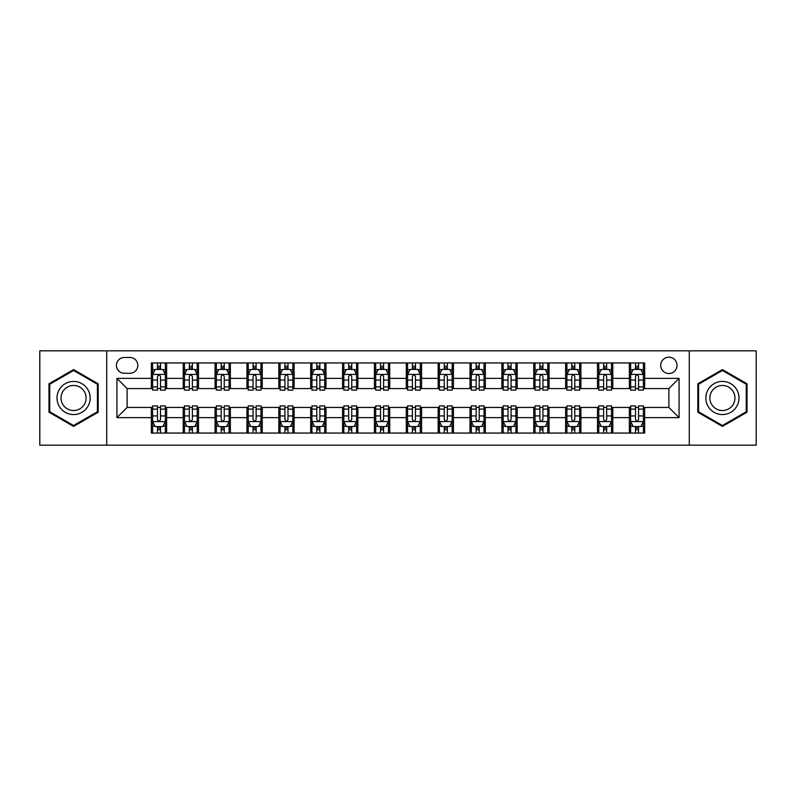 <?xml version="1.0" encoding="UTF-8"?>
<svg xmlns="http://www.w3.org/2000/svg" width="796" height="796" viewBox="0 0 796 796"><rect width="100%" height="100%" fill="white"/><g stroke="black" fill="none" stroke-linecap="round" stroke-linejoin="round"><path stroke-width="1.19" d="M668.879 357.205A8.159 8.159 0 0 0 660.72 365.364A8.159 8.159 0 0 0 668.879 373.523A8.159 8.159 0 0 0 677.038 365.364A8.159 8.159 0 0 0 668.879 357.205M689.276 445.163L756.2 445.163L756.2 350.837L689.276 350.837L689.276 445.163L106.724 445.163L106.724 350.837L39.8 350.837L39.8 445.163L106.724 445.163M124.315 373.274L129.927 373.274A7.9 7.9 0 0 0 137.827 365.364A7.9 7.9 0 0 0 129.927 357.464L124.315 357.464A7.9 7.9 0 0 0 116.415 365.364A7.9 7.9 0 0 0 124.315 373.274M689.276 350.837L106.724 350.837M151.339 417.631L116.922 417.631L116.922 378.369L151.339 378.369L151.339 388.567L127.121 388.567L127.121 407.433L151.339 407.433L151.339 433.054L644.66 433.054L644.66 407.433L668.879 407.433L668.879 388.567L644.66 388.567L644.66 378.369L679.078 378.369L679.078 417.631L644.66 417.631M644.66 378.369L644.66 362.946L151.339 362.946L151.339 378.369M629.367 362.946L629.367 388.567L630.641 388.567M635.487 388.567L638.541 388.567M643.387 388.567L644.66 388.567M629.367 388.567L611.517 388.567M597.497 362.946L597.497 388.567L598.771 388.567M603.617 388.567L606.671 388.567M597.497 388.567L579.647 388.567M565.628 362.946L565.628 388.567L566.901 388.567M571.747 388.567L574.802 388.567M565.628 388.567L547.777 388.567M533.758 362.946L533.758 388.567L535.031 388.567M539.877 388.567L542.942 388.567M533.758 388.567L515.917 388.567M501.888 362.946L501.888 388.567L503.162 388.567M508.007 388.567L511.072 388.567M501.888 388.567L484.048 388.567M470.018 362.946L470.018 388.567L471.302 388.567M476.137 388.567L479.202 388.567M470.018 388.567L452.178 388.567M438.158 362.946L438.158 388.567L439.432 388.567M444.277 388.567L447.332 388.567M438.158 388.567L420.308 388.567M406.288 362.946L406.288 388.567L407.562 388.567M412.408 388.567L415.462 388.567M406.288 388.567L388.438 388.567M374.418 362.946L374.418 388.567L375.692 388.567M380.538 388.567L383.592 388.567M374.418 388.567L356.568 388.567M342.549 362.946L342.549 388.567L343.822 388.567M348.668 388.567L351.723 388.567M342.549 388.567L324.698 388.567M310.679 362.946L310.679 388.567L311.952 388.567M316.798 388.567L319.863 388.567M310.679 388.567L292.838 388.567M278.809 362.946L278.809 388.567L280.083 388.567M284.928 388.567L287.993 388.567M278.809 388.567L260.969 388.567M246.949 362.946L246.949 388.567L248.223 388.567M253.058 388.567L256.123 388.567M246.949 388.567L229.099 388.567M215.079 362.946L215.079 388.567L216.353 388.567M221.198 388.567L224.253 388.567M215.079 388.567L197.229 388.567M183.209 362.946L183.209 388.567L184.483 388.567M189.329 388.567L192.383 388.567M183.209 388.567L165.359 388.567M151.339 388.567L152.613 388.567M157.459 388.567L160.513 388.567M151.339 407.433L152.613 407.433M157.459 407.433L160.513 407.433M165.359 407.433L166.633 407.433L166.633 433.054M184.483 407.433L166.633 407.433M189.329 407.433L192.383 407.433M197.229 407.433L198.502 407.433L198.502 433.054M216.353 407.433L198.502 407.433M221.198 407.433L224.253 407.433M229.099 407.433L230.372 407.433L230.372 433.054M248.223 407.433L230.372 407.433M253.058 407.433L256.123 407.433M260.969 407.433L262.242 407.433L262.242 433.054M280.083 407.433L262.242 407.433M284.928 407.433L287.993 407.433M292.838 407.433L294.112 407.433L294.112 433.054M311.952 407.433L294.112 407.433M316.798 407.433L319.863 407.433M324.698 407.433L325.982 407.433L325.982 433.054M343.822 407.433L325.982 407.433M348.668 407.433L351.723 407.433M356.568 407.433L357.842 407.433L357.842 433.054M375.692 407.433L357.842 407.433M380.538 407.433L383.592 407.433M388.438 407.433L389.712 407.433L389.712 433.054M407.562 407.433L389.712 407.433M412.408 407.433L415.462 407.433M420.308 407.433L421.582 407.433L421.582 433.054M439.432 407.433L421.582 407.433M444.277 407.433L447.332 407.433M452.178 407.433L453.451 407.433L453.451 433.054M471.302 407.433L453.451 407.433M476.137 407.433L479.202 407.433M484.048 407.433L485.321 407.433L485.321 433.054M503.162 407.433L485.321 407.433M508.007 407.433L511.072 407.433M515.917 407.433L517.191 407.433L517.191 433.054M535.031 407.433L517.191 407.433M539.877 407.433L542.942 407.433M547.777 407.433L549.051 407.433L549.051 433.054M566.901 407.433L549.051 407.433M571.747 407.433L574.802 407.433M579.647 407.433L580.921 407.433L580.921 433.054M598.771 407.433L580.921 407.433M603.617 407.433L606.671 407.433M611.517 407.433L612.791 407.433L612.791 433.054M630.641 407.433L612.791 407.433M635.487 407.433L638.541 407.433M643.387 407.433L644.66 407.433M166.633 362.946L166.633 388.567M151.339 369.314L152.613 369.314M157.459 369.314L160.513 369.314M165.359 369.314L166.633 369.314M151.339 426.686L152.613 426.686M157.459 426.686L160.513 426.686M165.359 426.686L166.633 426.686M183.209 407.433L183.209 433.054M198.502 362.946L198.502 388.567M183.209 369.314L184.483 369.314M189.329 369.314L192.383 369.314M197.229 369.314L198.502 369.314M183.209 426.686L184.483 426.686M189.329 426.686L192.383 426.686M197.229 426.686L198.502 426.686M215.079 407.433L215.079 433.054M215.079 426.686L216.353 426.686M221.198 426.686L224.253 426.686M229.099 426.686L230.372 426.686M230.372 362.946L230.372 388.567M215.079 369.314L216.353 369.314M221.198 369.314L224.253 369.314M229.099 369.314L230.372 369.314M246.949 407.433L246.949 433.054M246.949 426.686L248.223 426.686M253.058 426.686L256.123 426.686M260.969 426.686L262.242 426.686M262.242 362.946L262.242 388.567M246.949 369.314L248.223 369.314M253.058 369.314L256.123 369.314M260.969 369.314L262.242 369.314M278.809 407.433L278.809 433.054M278.809 426.686L280.083 426.686M284.928 426.686L287.993 426.686M292.838 426.686L294.112 426.686M294.112 362.946L294.112 388.567M278.809 369.314L280.083 369.314M284.928 369.314L287.993 369.314M292.838 369.314L294.112 369.314M310.679 407.433L310.679 433.054M310.679 426.686L311.952 426.686M316.798 426.686L319.863 426.686M324.698 426.686L325.982 426.686M325.982 362.946L325.982 388.567M310.679 369.314L311.952 369.314M316.798 369.314L319.863 369.314M324.698 369.314L325.982 369.314M342.549 407.433L342.549 433.054M342.549 426.686L343.822 426.686M348.668 426.686L351.723 426.686M356.568 426.686L357.842 426.686M357.842 362.946L357.842 388.567M342.549 369.314L343.822 369.314M348.668 369.314L351.723 369.314M356.568 369.314L357.842 369.314M374.418 407.433L374.418 433.054M374.418 426.686L375.692 426.686M380.538 426.686L383.592 426.686M388.438 426.686L389.712 426.686M389.712 362.946L389.712 388.567M374.418 369.314L375.692 369.314M380.538 369.314L383.592 369.314M388.438 369.314L389.712 369.314M406.288 407.433L406.288 433.054M406.288 426.686L407.562 426.686M412.408 426.686L415.462 426.686M420.308 426.686L421.582 426.686M421.582 362.946L421.582 388.567M406.288 369.314L407.562 369.314M412.408 369.314L415.462 369.314M420.308 369.314L421.582 369.314M438.158 407.433L438.158 433.054M438.158 426.686L439.432 426.686M444.277 426.686L447.332 426.686M452.178 426.686L453.451 426.686M453.451 362.946L453.451 388.567M438.158 369.314L439.432 369.314M444.277 369.314L447.332 369.314M452.178 369.314L453.451 369.314M470.018 407.433L470.018 433.054M470.018 426.686L471.302 426.686M476.137 426.686L479.202 426.686M484.048 426.686L485.321 426.686M485.321 362.946L485.321 388.567M470.018 369.314L471.302 369.314M476.137 369.314L479.202 369.314M484.048 369.314L485.321 369.314M501.888 407.433L501.888 433.054M501.888 426.686L503.162 426.686M508.007 426.686L511.072 426.686M515.917 426.686L517.191 426.686M517.191 362.946L517.191 388.567M501.888 369.314L503.162 369.314M508.007 369.314L511.072 369.314M515.917 369.314L517.191 369.314M533.758 407.433L533.758 433.054M533.758 426.686L535.031 426.686M539.877 426.686L542.942 426.686M547.777 426.686L549.051 426.686M549.051 362.946L549.051 388.567M533.758 369.314L535.031 369.314M539.877 369.314L542.942 369.314M547.777 369.314L549.051 369.314M565.628 407.433L565.628 433.054M565.628 426.686L566.901 426.686M571.747 426.686L574.802 426.686M579.647 426.686L580.921 426.686M580.921 362.946L580.921 388.567M565.628 369.314L566.901 369.314M571.747 369.314L574.802 369.314M579.647 369.314L580.921 369.314M597.497 407.433L597.497 433.054M597.497 426.686L598.771 426.686M603.617 426.686L606.671 426.686M611.517 426.686L612.791 426.686M612.791 362.946L612.791 388.567M597.497 369.314L598.771 369.314M603.617 369.314L606.671 369.314M611.517 369.314L612.791 369.314M629.367 407.433L629.367 433.054M629.367 426.686L630.641 426.686M635.487 426.686L638.541 426.686M643.387 426.686L644.66 426.686M629.367 369.314L630.641 369.314M635.487 369.314L638.541 369.314M643.387 369.314L644.66 369.314M127.121 388.567L116.922 378.369M127.121 407.433L116.922 417.631M679.078 378.369L668.879 388.567M679.078 417.631L668.879 407.433M73.58 426.407L98.187 412.209L98.187 383.791L73.58 369.593L48.974 383.791L48.974 412.209L73.58 426.407M747.026 383.791L722.42 369.593L697.813 383.791L697.813 412.209L722.42 426.407L747.026 412.209L747.026 383.791M160.513 366.26L157.459 366.26M165.359 386.896L160.513 386.896L160.513 390.1L165.359 390.1L165.359 374.548L162.812 369.444L155.16 369.444L152.613 374.548L152.613 390.1L157.459 390.1L157.459 386.896L152.613 386.896M152.613 374.548L152.613 362.946M165.359 374.548L165.359 362.946M157.459 369.444L157.459 362.946M160.513 362.946L160.513 369.444M160.513 386.896L160.513 376.458C159.499 374.488 158.484 374.488 157.459 376.458L157.459 386.896M157.459 429.74L160.513 429.74M152.613 409.104L157.459 409.104L157.459 405.9L152.613 405.9L152.613 421.452L155.16 426.556L162.812 426.556L165.359 421.452L165.359 405.9L160.513 405.9L160.513 409.104L165.359 409.104M165.359 421.452L165.359 433.054M152.613 421.452L152.613 433.054M160.513 426.556L160.513 433.054M157.459 433.054L157.459 426.556M157.459 409.104L157.459 419.542C158.474 421.512 159.499 421.512 160.513 419.542L160.513 409.104M192.383 366.26L189.329 366.26M197.229 386.896L192.383 386.896L192.383 390.1L197.229 390.1L197.229 374.548L194.682 369.444L187.03 369.444L184.483 374.548L184.483 390.1L189.329 390.1L189.329 386.896L184.483 386.896M184.483 374.548L184.483 362.946M197.229 374.548L197.229 362.946M189.329 369.444L189.329 362.946M192.383 362.946L192.383 369.444M192.383 386.896L192.383 376.458C191.368 374.488 190.344 374.488 189.329 376.458L189.329 386.896M224.253 366.26L221.198 366.26M229.099 386.896L224.253 386.896L224.253 390.1L229.099 390.1L229.099 374.548L226.552 369.444L218.9 369.444L216.353 374.548L216.353 390.1L221.198 390.1L221.198 386.896L216.353 386.896M216.353 374.548L216.353 362.946M229.099 374.548L229.099 362.946M221.198 369.444L221.198 362.946M224.253 362.946L224.253 369.444M224.253 386.896L224.253 376.458C223.238 374.488 222.213 374.488 221.198 376.458L221.198 386.896M256.123 366.26L253.058 366.26M260.969 386.896L256.123 386.896L256.123 390.1L260.969 390.1L260.969 374.548L258.421 369.444L250.77 369.444L248.223 374.548L248.223 390.1L253.058 390.1L253.058 386.896L248.223 386.896M248.223 374.548L248.223 362.946M260.969 374.548L260.969 362.946M253.058 369.444L253.058 362.946M256.123 362.946L256.123 369.444M256.123 386.896L256.123 376.458C255.108 374.488 254.083 374.488 253.058 376.458L253.058 386.896M189.329 429.74L192.383 429.74M184.483 409.104L189.329 409.104L189.329 405.9L184.483 405.9L184.483 421.452L187.03 426.556L194.682 426.556L197.229 421.452L197.229 405.9L192.383 405.9L192.383 409.104L197.229 409.104M197.229 421.452L197.229 433.054M184.483 421.452L184.483 433.054M192.383 426.556L192.383 433.054M189.329 433.054L189.329 426.556M189.329 409.104L189.329 419.542C190.344 421.512 191.368 421.512 192.383 419.542L192.383 409.104M221.198 429.74L224.253 429.74M216.353 409.104L221.198 409.104L221.198 405.9L216.353 405.9L216.353 421.452L218.9 426.556L226.552 426.556L229.099 421.452L229.099 405.9L224.253 405.9L224.253 409.104L229.099 409.104M229.099 421.452L229.099 433.054M216.353 421.452L216.353 433.054M224.253 426.556L224.253 433.054M221.198 433.054L221.198 426.556M221.198 409.104L221.198 419.542C222.213 421.512 223.228 421.512 224.253 419.542L224.253 409.104M253.058 429.74L256.123 429.74M248.223 409.104L253.058 409.104L253.058 405.9L248.223 405.9L248.223 421.452L250.77 426.556L258.421 426.556L260.969 421.452L260.969 405.9L256.123 405.9L256.123 409.104L260.969 409.104M260.969 421.452L260.969 433.054M248.223 421.452L248.223 433.054M256.123 426.556L256.123 433.054M253.058 433.054L253.058 426.556M253.058 409.104L253.058 419.542C254.083 421.512 255.098 421.512 256.123 419.542L256.123 409.104M287.993 366.26L284.928 366.26M292.838 386.896L287.993 386.896L287.993 390.1L292.838 390.1L292.838 374.548L290.281 369.444L282.64 369.444L280.083 374.548L280.083 390.1L284.928 390.1L284.928 386.896L280.083 386.896M280.083 374.548L280.083 362.946M292.838 374.548L292.838 362.946M284.928 369.444L284.928 362.946M287.993 362.946L287.993 369.444M287.993 386.896L287.993 376.458C286.968 374.488 285.953 374.488 284.928 376.458L284.928 386.896M284.928 429.74L287.993 429.74M280.083 409.104L284.928 409.104L284.928 405.9L280.083 405.9L280.083 421.452L282.64 426.556L290.281 426.556L292.838 421.452L292.838 405.9L287.993 405.9L287.993 409.104L292.838 409.104M292.838 421.452L292.838 433.054M280.083 421.452L280.083 433.054M287.993 426.556L287.993 433.054M284.928 433.054L284.928 426.556M284.928 409.104L284.928 419.542C285.953 421.512 286.968 421.512 287.993 419.542L287.993 409.104M87.928 389.712A16.567 16.567 0 0 0 65.292 383.652A16.567 16.567 0 0 0 59.232 406.288A16.567 16.567 0 0 0 81.869 412.348A16.567 16.567 0 0 0 87.928 389.712M84.446 391.731A12.547 12.547 0 0 0 67.312 387.135A12.547 12.547 0 0 0 62.715 404.269A12.547 12.547 0 0 0 79.849 408.865A12.547 12.547 0 0 0 84.446 391.731M73.58 425.522L49.74 411.761L49.74 384.239L73.58 370.478L97.42 384.239L97.42 411.761L73.58 425.522M722.42 414.567A16.567 16.567 0 0 0 738.987 398A16.567 16.567 0 0 0 722.42 381.433A16.567 16.567 0 0 0 705.853 398A16.567 16.567 0 0 0 722.42 414.567M722.42 410.547A12.547 12.547 0 0 0 734.967 398A12.547 12.547 0 0 0 722.42 385.453A12.547 12.547 0 0 0 709.873 398A12.547 12.547 0 0 0 722.42 410.547M698.58 384.239L722.42 370.478L746.26 384.239L746.26 411.761L722.42 425.522L698.58 411.761L698.58 384.239M319.863 366.26L316.798 366.26M324.698 386.896L319.863 386.896L319.863 390.1L324.698 390.1L324.698 374.548L322.151 369.444L314.51 369.444L311.952 374.548L311.952 390.1L316.798 390.1L316.798 386.896L311.952 386.896M311.952 374.548L311.952 362.946M324.698 374.548L324.698 362.946M316.798 369.444L316.798 362.946M319.863 362.946L319.863 369.444M319.863 386.896L319.863 376.458C318.838 374.488 317.823 374.488 316.798 376.458L316.798 386.896M351.723 366.26L348.668 366.26M356.568 386.896L351.723 386.896L351.723 390.1L356.568 390.1L356.568 374.548L354.021 369.444L346.369 369.444L343.822 374.548L343.822 390.1L348.668 390.1L348.668 386.896L343.822 386.896M343.822 374.548L343.822 362.946M356.568 374.548L356.568 362.946M348.668 369.444L348.668 362.946M351.723 362.946L351.723 369.444M351.723 386.896L351.723 376.458C350.708 374.488 349.693 374.488 348.668 376.458L348.668 386.896M383.592 366.26L380.538 366.26M388.438 386.896L383.592 386.896L383.592 390.1L388.438 390.1L388.438 374.548L385.891 369.444L378.239 369.444L375.692 374.548L375.692 390.1L380.538 390.1L380.538 386.896L375.692 386.896M375.692 374.548L375.692 362.946M388.438 374.548L388.438 362.946M380.538 369.444L380.538 362.946M383.592 362.946L383.592 369.444M383.592 386.896L383.592 376.458C382.577 374.488 381.553 374.488 380.538 376.458L380.538 386.896M415.462 366.26L412.408 366.26M420.308 386.896L415.462 386.896L415.462 390.1L420.308 390.1L420.308 374.548L417.761 369.444L410.109 369.444L407.562 374.548L407.562 390.1L412.408 390.1L412.408 386.896L407.562 386.896M407.562 374.548L407.562 362.946M420.308 374.548L420.308 362.946M412.408 369.444L412.408 362.946M415.462 362.946L415.462 369.444M415.462 386.896L415.462 376.458C414.447 374.488 413.423 374.488 412.408 376.458L412.408 386.896M447.332 366.26L444.277 366.26M452.178 386.896L447.332 386.896L447.332 390.1L452.178 390.1L452.178 374.548L449.631 369.444L441.979 369.444L439.432 374.548L439.432 390.1L444.277 390.1L444.277 386.896L439.432 386.896M439.432 374.548L439.432 362.946M452.178 374.548L452.178 362.946M444.277 369.444L444.277 362.946M447.332 362.946L447.332 369.444M447.332 386.896L447.332 376.458C446.317 374.488 445.292 374.488 444.277 376.458L444.277 386.896M316.798 429.74L319.863 429.74M311.952 409.104L316.798 409.104L316.798 405.9L311.952 405.9L311.952 421.452L314.51 426.556L322.151 426.556L324.698 421.452L324.698 405.9L319.863 405.9L319.863 409.104L324.698 409.104M324.698 421.452L324.698 433.054M311.952 421.452L311.952 433.054M319.863 426.556L319.863 433.054M316.798 433.054L316.798 426.556M316.798 409.104L316.798 419.542C317.813 421.512 318.838 421.512 319.863 419.542L319.863 409.104M348.668 429.74L351.723 429.74M343.822 409.104L348.668 409.104L348.668 405.9L343.822 405.9L343.822 421.452L346.369 426.556L354.021 426.556L356.568 421.452L356.568 405.9L351.723 405.9L351.723 409.104L356.568 409.104M356.568 421.452L356.568 433.054M343.822 421.452L343.822 433.054M351.723 426.556L351.723 433.054M348.668 433.054L348.668 426.556M348.668 409.104L348.668 419.542C349.683 421.512 350.708 421.512 351.723 419.542L351.723 409.104M380.538 429.74L383.592 429.74M375.692 409.104L380.538 409.104L380.538 405.9L375.692 405.9L375.692 421.452L378.239 426.556L385.891 426.556L388.438 421.452L388.438 405.9L383.592 405.9L383.592 409.104L388.438 409.104M388.438 421.452L388.438 433.054M375.692 421.452L375.692 433.054M383.592 426.556L383.592 433.054M380.538 433.054L380.538 426.556M380.538 409.104L380.538 419.542C381.553 421.512 382.577 421.512 383.592 419.542L383.592 409.104M412.408 429.74L415.462 429.74M407.562 409.104L412.408 409.104L412.408 405.9L407.562 405.9L407.562 421.452L410.109 426.556L417.761 426.556L420.308 421.452L420.308 405.9L415.462 405.9L415.462 409.104L420.308 409.104M420.308 421.452L420.308 433.054M407.562 421.452L407.562 433.054M415.462 426.556L415.462 433.054M412.408 433.054L412.408 426.556M412.408 409.104L412.408 419.542C413.423 421.512 414.447 421.512 415.462 419.542L415.462 409.104M444.277 429.74L447.332 429.74M439.432 409.104L444.277 409.104L444.277 405.9L439.432 405.9L439.432 421.452L441.979 426.556L449.631 426.556L452.178 421.452L452.178 405.9L447.332 405.9L447.332 409.104L452.178 409.104M452.178 421.452L452.178 433.054M439.432 421.452L439.432 433.054M447.332 426.556L447.332 433.054M444.277 433.054L444.277 426.556M444.277 409.104L444.277 419.542C445.292 421.512 446.307 421.512 447.332 419.542L447.332 409.104M479.202 366.26L476.137 366.26M484.048 386.896L479.202 386.896L479.202 390.1L484.048 390.1L484.048 374.548L481.49 369.444L473.849 369.444L471.302 374.548L471.302 390.1L476.137 390.1L476.137 386.896L471.302 386.896M471.302 374.548L471.302 362.946M484.048 374.548L484.048 362.946M476.137 369.444L476.137 362.946M479.202 362.946L479.202 369.444M479.202 386.896L479.202 376.458C478.187 374.488 477.162 374.488 476.137 376.458L476.137 386.896M476.137 429.74L479.202 429.74M471.302 409.104L476.137 409.104L476.137 405.9L471.302 405.9L471.302 421.452L473.849 426.556L481.49 426.556L484.048 421.452L484.048 405.9L479.202 405.9L479.202 409.104L484.048 409.104M484.048 421.452L484.048 433.054M471.302 421.452L471.302 433.054M479.202 426.556L479.202 433.054M476.137 433.054L476.137 426.556M476.137 409.104L476.137 419.542C477.162 421.512 478.177 421.512 479.202 419.542L479.202 409.104M511.072 366.26L508.007 366.26M515.917 386.896L511.072 386.896L511.072 390.1L515.917 390.1L515.917 374.548L513.36 369.444L505.719 369.444L503.162 374.548L503.162 390.1L508.007 390.1L508.007 386.896L503.162 386.896M503.162 374.548L503.162 362.946M515.917 374.548L515.917 362.946M508.007 369.444L508.007 362.946M511.072 362.946L511.072 369.444M511.072 386.896L511.072 376.458C510.047 374.488 509.032 374.488 508.007 376.458L508.007 386.896M508.007 429.74L511.072 429.74M503.162 409.104L508.007 409.104L508.007 405.9L503.162 405.9L503.162 421.452L505.719 426.556L513.36 426.556L515.917 421.452L515.917 405.9L511.072 405.9L511.072 409.104L515.917 409.104M515.917 421.452L515.917 433.054M503.162 421.452L503.162 433.054M511.072 426.556L511.072 433.054M508.007 433.054L508.007 426.556M508.007 409.104L508.007 419.542C509.032 421.512 510.047 421.512 511.072 419.542L511.072 409.104M542.942 366.26L539.877 366.26M547.777 386.896L542.942 386.896L542.942 390.1L547.777 390.1L547.777 374.548L545.23 369.444L537.579 369.444L535.031 374.548L535.031 390.1L539.877 390.1L539.877 386.896L535.031 386.896M535.031 374.548L535.031 362.946M547.777 374.548L547.777 362.946M539.877 369.444L539.877 362.946M542.942 362.946L542.942 369.444M542.942 386.896L542.942 376.458C541.917 374.488 540.902 374.488 539.877 376.458L539.877 386.896M539.877 429.74L542.942 429.74M535.031 409.104L539.877 409.104L539.877 405.9L535.031 405.9L535.031 421.452L537.579 426.556L545.23 426.556L547.777 421.452L547.777 405.9L542.942 405.9L542.942 409.104L547.777 409.104M547.777 421.452L547.777 433.054M535.031 421.452L535.031 433.054M542.942 426.556L542.942 433.054M539.877 433.054L539.877 426.556M539.877 409.104L539.877 419.542C540.892 421.512 541.917 421.512 542.942 419.542L542.942 409.104M574.802 366.26L571.747 366.26M579.647 386.896L574.802 386.896L574.802 390.1L579.647 390.1L579.647 374.548L577.1 369.444L569.448 369.444L566.901 374.548L566.901 390.1L571.747 390.1L571.747 386.896L566.901 386.896M566.901 374.548L566.901 362.946M579.647 374.548L579.647 362.946M571.747 369.444L571.747 362.946M574.802 362.946L574.802 369.444M574.802 386.896L574.802 376.458C573.787 374.488 572.772 374.488 571.747 376.458L571.747 386.896M571.747 429.74L574.802 429.74M566.901 409.104L571.747 409.104L571.747 405.9L566.901 405.9L566.901 421.452L569.448 426.556L577.1 426.556L579.647 421.452L579.647 405.9L574.802 405.9L574.802 409.104L579.647 409.104M579.647 421.452L579.647 433.054M566.901 421.452L566.901 433.054M574.802 426.556L574.802 433.054M571.747 433.054L571.747 426.556M571.747 409.104L571.747 419.542C572.762 421.512 573.787 421.512 574.802 419.542L574.802 409.104M606.671 366.26L603.617 366.26M611.517 386.896L606.671 386.896L606.671 390.1L611.517 390.1L611.517 374.548L608.97 369.444L601.318 369.444L598.771 374.548L598.771 390.1L603.617 390.1L603.617 386.896L598.771 386.896M598.771 374.548L598.771 362.946M611.517 374.548L611.517 362.946M603.617 369.444L603.617 362.946M606.671 362.946L606.671 369.444M606.671 386.896L606.671 376.458C605.657 374.488 604.632 374.488 603.617 376.458L603.617 386.896M603.617 429.74L606.671 429.74M598.771 409.104L603.617 409.104L603.617 405.9L598.771 405.9L598.771 421.452L601.318 426.556L608.97 426.556L611.517 421.452L611.517 405.9L606.671 405.9L606.671 409.104L611.517 409.104M611.517 421.452L611.517 433.054M598.771 421.452L598.771 433.054M606.671 426.556L606.671 433.054M603.617 433.054L603.617 426.556M603.617 409.104L603.617 419.542C604.632 421.512 605.657 421.512 606.671 419.542L606.671 409.104M638.541 366.26L635.487 366.26M643.387 386.896L638.541 386.896L638.541 390.1L643.387 390.1L643.387 374.548L640.84 369.444L633.188 369.444L630.641 374.548L630.641 390.1L635.487 390.1L635.487 386.896L630.641 386.896M630.641 374.548L630.641 362.946M643.387 374.548L643.387 362.946M635.487 369.444L635.487 362.946M638.541 362.946L638.541 369.444M638.541 386.896L638.541 376.458C637.526 374.488 636.502 374.488 635.487 376.458L635.487 386.896M635.487 429.74L638.541 429.74M630.641 409.104L635.487 409.104L635.487 405.9L630.641 405.9L630.641 421.452L633.188 426.556L640.84 426.556L643.387 421.452L643.387 405.9L638.541 405.9L638.541 409.104L643.387 409.104M643.387 421.452L643.387 433.054M630.641 421.452L630.641 433.054M638.541 426.556L638.541 433.054M635.487 433.054L635.487 426.556M635.487 409.104L635.487 419.542C636.502 421.512 637.516 421.512 638.541 419.542L638.541 409.104M183.209 417.631L166.633 417.631M183.209 378.369L166.633 378.369M215.079 378.369L198.502 378.369M215.079 417.631L198.502 417.631M246.949 378.369L230.372 378.369M246.949 417.631L230.372 417.631M278.809 378.369L262.242 378.369M278.809 417.631L262.242 417.631M310.679 378.369L294.112 378.369M310.679 417.631L294.112 417.631M342.549 378.369L325.982 378.369M342.549 417.631L325.982 417.631M374.418 378.369L357.842 378.369M374.418 417.631L357.842 417.631M406.288 378.369L389.712 378.369M406.288 417.631L389.712 417.631M438.158 378.369L421.582 378.369M438.158 417.631L421.582 417.631M470.018 378.369L453.451 378.369M470.018 417.631L453.451 417.631M501.888 378.369L485.321 378.369M501.888 417.631L485.321 417.631M533.758 378.369L517.191 378.369M533.758 417.631L517.191 417.631M565.628 378.369L549.051 378.369M565.628 417.631L549.051 417.631M597.497 378.369L580.921 378.369M597.497 417.631L580.921 417.631M629.367 378.369L612.791 378.369M629.367 417.631L612.791 417.631M165.299 374.418L152.673 374.418M152.613 369.752L155.011 369.752M162.961 369.752L165.359 369.752M157.459 380.07L152.613 380.07M165.359 380.07L160.513 380.07M160.513 367.881L157.459 367.881M152.673 421.582L165.299 421.582M165.359 426.248L162.961 426.248M155.011 426.248L152.613 426.248M160.513 415.93L165.359 415.93M152.613 415.93L157.459 415.93M157.459 428.119L160.513 428.119M197.169 374.418L184.543 374.418M184.483 369.752L186.881 369.752M194.831 369.752L197.229 369.752M189.329 380.07L184.483 380.07M197.229 380.07L192.383 380.07M192.383 367.881L189.329 367.881M229.039 374.418L216.412 374.418M216.353 369.752L218.751 369.752M226.701 369.752L229.099 369.752M221.198 380.07L216.353 380.07M229.099 380.07L224.253 380.07M224.253 367.881L221.198 367.881M260.899 374.418L248.282 374.418M248.223 369.752L250.611 369.752M258.571 369.752L260.969 369.752M253.058 380.07L248.223 380.07M260.969 380.07L256.123 380.07M256.123 367.881L253.058 367.881M184.543 421.582L197.169 421.582M197.229 426.248L194.831 426.248M186.881 426.248L184.483 426.248M192.383 415.93L197.229 415.93M184.483 415.93L189.329 415.93M189.329 428.119L192.383 428.119M216.412 421.582L229.039 421.582M229.099 426.248L226.701 426.248M218.751 426.248L216.353 426.248M224.253 415.93L229.099 415.93M216.353 415.93L221.198 415.93M221.198 428.119L224.253 428.119M248.282 421.582L260.899 421.582M260.969 426.248L258.571 426.248M250.611 426.248L248.223 426.248M256.123 415.93L260.969 415.93M248.223 415.93L253.058 415.93M253.058 428.119L256.123 428.119M292.769 374.418L280.152 374.418M280.083 369.752L282.48 369.752M290.44 369.752L292.838 369.752M284.928 380.07L280.083 380.07M292.838 380.07L287.993 380.07M287.993 367.881L284.928 367.881M280.152 421.582L292.769 421.582M292.838 426.248L290.44 426.248M282.48 426.248L280.083 426.248M287.993 415.93L292.838 415.93M280.083 415.93L284.928 415.93M284.928 428.119L287.993 428.119M324.639 374.418L312.022 374.418M311.952 369.752L314.35 369.752M322.31 369.752L324.698 369.752M316.798 380.07L311.952 380.07M324.698 380.07L319.863 380.07M319.863 367.881L316.798 367.881M356.509 374.418L343.892 374.418M343.822 369.752L346.22 369.752M354.17 369.752L356.568 369.752M348.668 380.07L343.822 380.07M356.568 380.07L351.723 380.07M351.723 367.881L348.668 367.881M388.378 374.418L375.752 374.418M375.692 369.752L378.09 369.752M386.04 369.752L388.438 369.752M380.538 380.07L375.692 380.07M388.438 380.07L383.592 380.07M383.592 367.881L380.538 367.881M420.248 374.418L407.622 374.418M407.562 369.752L409.96 369.752M417.91 369.752L420.308 369.752M412.408 380.07L407.562 380.07M420.308 380.07L415.462 380.07M415.462 367.881L412.408 367.881M452.108 374.418L439.491 374.418M439.432 369.752L441.83 369.752M449.78 369.752L452.178 369.752M444.277 380.07L439.432 380.07M452.178 380.07L447.332 380.07M447.332 367.881L444.277 367.881M312.022 421.582L324.639 421.582M324.698 426.248L322.31 426.248M314.35 426.248L311.952 426.248M319.863 415.93L324.698 415.93M311.952 415.93L316.798 415.93M316.798 428.119L319.863 428.119M343.892 421.582L356.509 421.582M356.568 426.248L354.17 426.248M346.22 426.248L343.822 426.248M351.723 415.93L356.568 415.93M343.822 415.93L348.668 415.93M348.668 428.119L351.723 428.119M375.752 421.582L388.378 421.582M388.438 426.248L386.04 426.248M378.09 426.248L375.692 426.248M383.592 415.93L388.438 415.93M375.692 415.93L380.538 415.93M380.538 428.119L383.592 428.119M407.622 421.582L420.248 421.582M420.308 426.248L417.91 426.248M409.96 426.248L407.562 426.248M415.462 415.93L420.308 415.93M407.562 415.93L412.408 415.93M412.408 428.119L415.462 428.119M439.491 421.582L452.108 421.582M452.178 426.248L449.78 426.248M441.83 426.248L439.432 426.248M447.332 415.93L452.178 415.93M439.432 415.93L444.277 415.93M444.277 428.119L447.332 428.119M483.978 374.418L471.361 374.418M471.302 369.752L473.69 369.752M481.65 369.752L484.048 369.752M476.137 380.07L471.302 380.07M484.048 380.07L479.202 380.07M479.202 367.881L476.137 367.881M471.361 421.582L483.978 421.582M484.048 426.248L481.65 426.248M473.69 426.248L471.302 426.248M479.202 415.93L484.048 415.93M471.302 415.93L476.137 415.93M476.137 428.119L479.202 428.119M515.848 374.418L503.231 374.418M503.162 369.752L505.56 369.752M513.519 369.752L515.917 369.752M508.007 380.07L503.162 380.07M515.917 380.07L511.072 380.07M511.072 367.881L508.007 367.881M503.231 421.582L515.848 421.582M515.917 426.248L513.519 426.248M505.56 426.248L503.162 426.248M511.072 415.93L515.917 415.93M503.162 415.93L508.007 415.93M508.007 428.119L511.072 428.119M547.718 374.418L535.101 374.418M535.031 369.752L537.429 369.752M545.389 369.752L547.777 369.752M539.877 380.07L535.031 380.07M547.777 380.07L542.942 380.07M542.942 367.881L539.877 367.881M535.101 421.582L547.718 421.582M547.777 426.248L545.389 426.248M537.429 426.248L535.031 426.248M542.942 415.93L547.777 415.93M535.031 415.93L539.877 415.93M539.877 428.119L542.942 428.119M579.587 374.418L566.961 374.418M566.901 369.752L569.299 369.752M577.249 369.752L579.647 369.752M571.747 380.07L566.901 380.07M579.647 380.07L574.802 380.07M574.802 367.881L571.747 367.881M566.961 421.582L579.587 421.582M579.647 426.248L577.249 426.248M569.299 426.248L566.901 426.248M574.802 415.93L579.647 415.93M566.901 415.93L571.747 415.93M571.747 428.119L574.802 428.119M611.457 374.418L598.831 374.418M598.771 369.752L601.169 369.752M609.119 369.752L611.517 369.752M603.617 380.07L598.771 380.07M611.517 380.07L606.671 380.07M606.671 367.881L603.617 367.881M598.831 421.582L611.457 421.582M611.517 426.248L609.119 426.248M601.169 426.248L598.771 426.248M606.671 415.93L611.517 415.93M598.771 415.93L603.617 415.93M603.617 428.119L606.671 428.119M643.327 374.418L630.701 374.418M630.641 369.752L633.039 369.752M640.989 369.752L643.387 369.752M635.487 380.07L630.641 380.07M643.387 380.07L638.541 380.07M638.541 367.881L635.487 367.881M630.701 421.582L643.327 421.582M643.387 426.248L640.989 426.248M633.039 426.248L630.641 426.248M638.541 415.93L643.387 415.93M630.641 415.93L635.487 415.93M635.487 428.119L638.541 428.119"/></g></svg>
